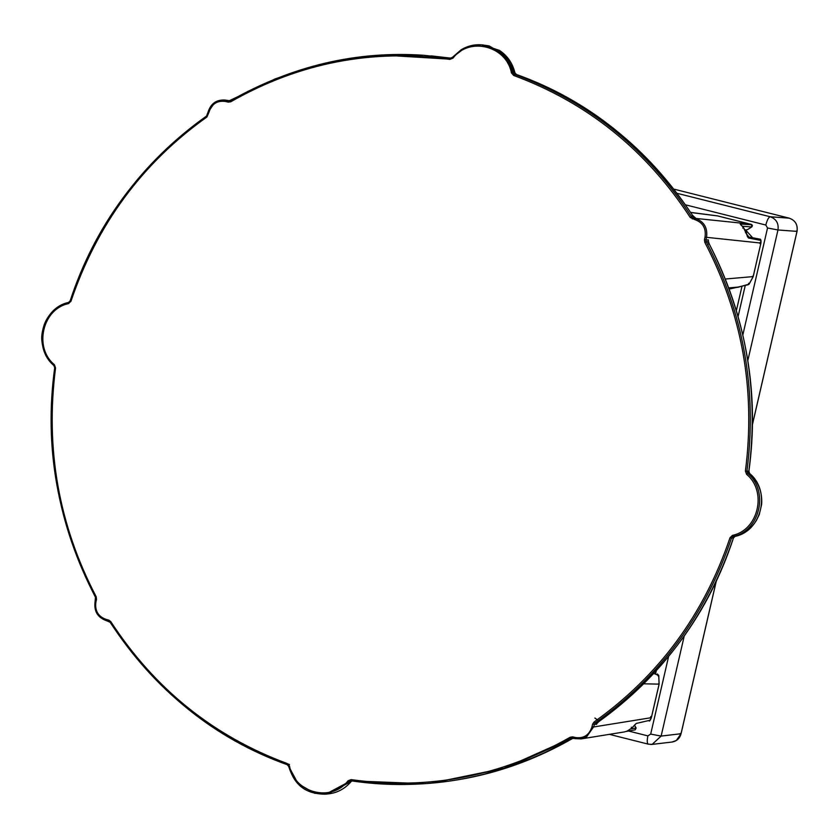 <?xml version="1.0" encoding="UTF-8"?>
<svg xmlns="http://www.w3.org/2000/svg" width="839" height="839" viewBox="0 0 839 839"><rect width="100%" height="100%" fill="white"/><g stroke="black" fill="none" stroke-linecap="round" stroke-linejoin="round"><path stroke-width="1.26" d="M677.125 193.327L770.244 216.766C768.629 217.154 767.161 219.912 765.818 225.041L767.538 227.977L777.973 229.97C778.854 223.394 776.274 218.989 770.244 216.766L789.268 218.171L673.906 189.132L789.289 218.182C795.32 220.363 797.889 224.768 797.008 231.386L796.211 231.092L797.008 231.386L752.373 424.702M716.265 581.091L681.027 733.726L680.24 733.443L681.027 733.726L676.307 740.501L672.039 742.033L652.144 744.392L661.132 736.086L650.686 734.094L647.876 735.887C646.869 740.984 647.068 743.732 648.484 744.162M747.046 234.605L748.954 237.08M650.718 744.466L652.144 744.392M229.414 101.016L224.831 100.04L215.004 102.222L208.187 112.007L206.572 115.992C140.365 163.972 94.891 225.607 70.13 300.907L68.515 302.47C56.979 305.836 48.935 313.073 44.383 324.179C42.023 331.573 41.205 337.278 41.95 341.305C42.915 350.933 46.9 359.019 53.906 365.563L54.692 367.776C43.869 446.579 57.451 523.075 95.447 597.263L95.101 601.563C93.821 611.096 97.555 617.441 106.291 620.619L106.238 619.444C98.111 616.571 94.681 610.708 95.929 601.836L96.516 599.319L95.74 599.036L96.516 599.319L96.17 596.686L95.51 597.274C57.954 525.413 44.373 448.907 54.755 367.765L55.552 367.943L54.378 364.661L53.969 365.584C32.438 347.996 41.698 307.871 68.546 302.459L68.462 303.645C42.516 308.867 33.56 347.661 54.378 364.661L53.969 365.584L54.755 367.765L55.552 367.943C45.201 448.813 58.74 525.057 96.17 596.686L95.51 597.274L95.164 601.553C93.895 611.107 97.618 617.462 106.333 620.629L110.129 622.244L110.748 621.573C154.764 688.997 213.609 736.317 287.274 763.553L287.253 764.696L288.763 766.427L289.539 766.133C294.541 793.222 331.699 802.577 347.975 780.847L349.223 781.644L351.289 780.826C375.043 784.413 399.28 785.367 424.02 783.71L351.31 780.826L351.122 779.62C428.582 790.432 501.607 776.306 570.216 737.229L571.139 738.289L504.082 768.241L431.645 783.091L424.02 783.71M68.546 302.459L70.193 300.886C96.359 223.719 141.833 162.084 206.625 115.981L206.918 116.988C142.336 162.944 97.02 224.37 70.937 301.285L70.193 300.886L70.937 301.285L68.462 303.645M449.84 59.38L452.987 58.153L452.462 57.367L465.257 47.624L481.187 44.803L487.123 45.736L503.631 55.384L512.923 72.584L511.433 72.867C506.42 45.778 469.263 36.423 452.987 58.153L452.462 57.367L450.365 58.174L449.84 59.38C372.38 48.568 299.355 62.705 230.746 101.781L230.536 100.711L228.858 100.953L275.465 78.761L323.56 63.512L373.397 55.615L423.433 55.259L450.606 58.206M431.057 55.867L451.078 58.164M325.826 794.145L327.913 793.946L351.237 781.445L349.223 781.644L325.826 794.145L314.552 793.264L298.044 783.626L288.763 766.427L289.539 766.133L287.274 763.553M351.237 781.445L350.702 780.648L351.237 781.445L352.37 780.69L351.289 781.424C344.798 789.017 336.754 793.212 327.147 794.009M431.645 783.091L505.256 768.335L571.569 739.033L573.415 738.026L571.139 738.289L581.102 738.897L586.692 736.778L593.509 726.994L595.05 723.019L594.054 722.012C658.625 676.066 703.952 614.63 730.024 537.715L732.499 535.355C758.446 530.133 767.402 491.339 746.595 474.339L745.42 471.067C755.761 390.198 742.221 313.943 704.791 242.314L706.165 241.726C743.721 313.587 757.313 390.093 746.93 471.235L748.881 471.277C759.631 393.155 746.353 317.226 709.028 243.478L708.147 241.663L708.399 239.902L705.945 239.975L706.165 241.726L708.147 241.663L708.053 242.419M594.882 718.069L597.546 719.904M581.102 738.907L624.185 731.965L626.995 731.168L631.777 728.105L636.329 723.417L649.921 720.282L651.326 717.67L593.509 726.994L592.009 726.71L592.596 724.193L596.55 724.382L596.791 723.228M643.838 683.806L659.087 684.142L658.741 675.468L653.833 673.465M657.356 673.958L658.741 675.468L657.975 675.846M597.316 722.106L597.032 722.956L598.543 721.813C662.558 675.773 707.518 614.494 733.422 537.977L731.482 538.114C705.316 615.281 659.842 676.916 595.05 723.019L597.032 722.956L596.55 724.382L596.781 723.365M730.024 537.715L731.482 538.114L733.139 536.541L735.1 536.373C761.896 531.066 771.146 490.983 749.615 473.5L747.706 473.416L746.93 471.235L745.42 471.067M733.443 537.946L732.688 537.558L733.443 537.946L735.111 536.373L733.989 537.065L733.433 536.247L733.485 537.935C708.976 612.606 664.006 673.895 598.585 721.802L598.238 720.806M749.615 473.5L749.196 474.423L749.615 473.5L748.828 471.308C759.159 390.848 745.871 314.898 708.976 243.457L708.305 244.044M737.649 287.368L749.08 284.159L753.181 276.587L725.441 279.009M704.791 242.314L704.445 239.681L705.945 239.975L706.522 237.447C707.812 227.904 704.089 221.548 695.353 218.381L691.546 216.756L690.214 217.437C646.198 150.013 587.363 102.683 513.688 75.458L511.433 72.867M759.956 242.544L760.9 243.069L760.711 240.394L748.398 237.993L743.302 227.296L740.187 223.982L751.566 224.768L749.751 224.003L695.353 218.381L694.723 219.556L690.214 217.437M690.696 212.508L717.639 215.917L690.623 212.393M729.353 288.92L738.351 287.074L728.871 287.892M748.598 283.288L749.08 284.159L748.598 283.288L749.08 284.159L748.115 284.746L728.913 289.161M692.301 218.948L692.941 217.773L695.625 218.098L692.479 215.298C648.379 148.461 589.691 101.509 516.394 74.461L514.422 74.304C588.338 101.624 647.383 149.111 691.546 216.756L693.171 217.007M481.187 44.803C474.203 44.331 467.533 45.977 461.188 49.742L452.399 57.377L450.365 58.174M513.688 75.458L514.422 74.304L512.923 72.584L514.863 72.72L505.634 55.552L489.179 45.925L481.953 44.855M516.373 74.451L514.863 72.72L516.394 74.451C587.94 100.061 646.649 147.024 692.532 215.319L695.311 218.014M397.466 55.993L449.882 59.17M747.717 236.881L748.398 237.993M740.627 224.611L743.344 227.317L746.28 232.33L747.444 236.797L759.767 239.115C760.805 238.916 761.204 240.216 760.952 243.006L760.732 243.855L759.945 243.572L760.732 243.855L753.181 276.587L752.384 276.304L753.181 276.587M758.938 239.272L760.711 240.394M751.817 226.845L747.58 229.561M745.483 232.739L746.238 232.309M742.767 228.114L743.302 227.296M740.785 224.716L740.187 223.982M751.566 224.768L751.702 226.929L742.358 226.247M749.017 223.814L717.649 215.917L748.996 223.814M745.158 229.886L746.553 229.802M649.921 720.282L636.329 723.417M649.113 720.984L649.113 720.984C649.575 721.372 650.319 720.271 651.358 717.712L659.129 684.131L658.783 675.479M634.452 725.295L636.077 727.979M631.777 728.105L631.327 727.203M650.298 717.534L651.326 717.67L650.298 717.534M627.006 731.157L631.819 728.084L635.543 724.047M659.087 684.142L658.29 683.858L659.087 684.142L651.525 716.884L650.739 716.6L651.525 716.884L651.326 717.67M630.865 728.913L636.025 727.99L634.955 729.836M626.334 731.409L635.238 729.815L636.13 727.979L634.515 725.211M228.858 100.953L228.229 102.138L225.817 101.529C217.322 100.219 211.701 103.805 208.953 112.29L206.918 116.988M110.129 622.244L110.748 621.573L108.661 620.052L108.713 621.227L110.066 622.223C156.012 691.346 215.067 738.834 287.211 764.696L287.253 764.696C213.337 737.376 154.292 689.889 110.129 622.244M704.445 239.681L705.033 237.164C706.291 228.302 702.851 222.429 694.723 219.556M572.041 737.995L572.827 738.047L572.733 736.873L575.155 737.471C583.64 738.781 589.261 735.195 592.009 726.71M748.021 471.109L748.828 471.287L748.021 471.109M748.021 471.13L748.828 471.308L748.021 471.13M748.115 472.651L748.891 472.326L748.115 472.651M571.569 739.033L571.632 739.002C500.956 777.994 428.205 791.859 353.334 780.627M515.534 73.926L515.083 74.818L515.534 73.926M691.86 215.98L692.479 215.298L691.86 215.98M736.411 310.42L741.959 286.414M655.71 673.318L656.287 670.801M738.131 316.313L745.221 285.585M752.635 237.762L745.63 229.959M685.473 204.821L765.818 225.041M767.538 227.977L742.861 334.845M668.589 656.549L650.686 734.094M681.027 733.726L661.132 736.086L684.236 635.993M747.822 360.592L777.973 229.97L797.008 231.386M647.876 735.887L628.537 731.021M287.221 763.721L289.486 764.539M225.817 101.529L226.446 100.344L230.222 100.858M746.595 474.339L747.706 473.416C769.237 491.004 759.977 531.129 733.139 536.541L732.499 535.355M705.033 237.164L760.9 243.069M482.152 46.135L489.252 47.11L505.151 56.412L514.066 73.003L514.863 72.72L514.066 73.003M208.187 112.007L208.953 112.29L208.187 112.007M230.746 101.781L228.229 102.138M95.929 601.836L95.164 601.553L95.929 601.836M106.238 619.444L108.661 620.052M347.975 780.847L351.122 779.62M570.216 737.229L572.733 736.873M575.155 737.471L575.208 738.656L581.175 738.886M592.596 724.193L594.054 722.012M748.86 472.189L748.115 472.462M733.349 536.415L733.863 537.18M515.24 74.902L515.639 74.021M789.289 218.182C795.351 220.384 797.931 224.779 797.05 231.365L752.373 424.891M672.039 742.033C676.727 741.225 679.737 738.446 681.069 733.716L716.349 580.913M609.355 734.356L648.243 744.141L652.207 744.382M224.831 100.03L230.389 100.785M749.751 224.003C752.279 224.391 752.961 225.366 751.796 226.908L747.549 229.624L745.221 230.001M760.952 243.006L753.223 276.576L749.122 284.138M224.883 100.04C216.368 99.61 210.778 103.606 208.114 112.017L206.572 115.992M230.484 100.722C292.129 65.872 356.449 50.718 423.433 55.259M106.291 620.619L108.713 621.227M287.211 764.696L288.7 766.416C293.514 781.529 302.103 793.935 325.071 794.197M572.785 738.047L575.208 738.656M735.111 536.373C744.067 533.961 751.073 528.79 756.138 520.862L759.211 514.737L761.623 504.512C762.515 492.378 758.529 482.047 749.657 473.521L748.881 471.277C759.631 393.155 746.353 317.226 709.028 243.478L708.221 240.51M598.585 721.802L596.644 723.784M573.394 738.047L571.611 739.023C526.882 764.434 479.772 779.158 430.281 783.196M483.274 44.991L499.436 50.392C507.354 55.678 512.514 63.124 514.905 72.731"/></g></svg>
